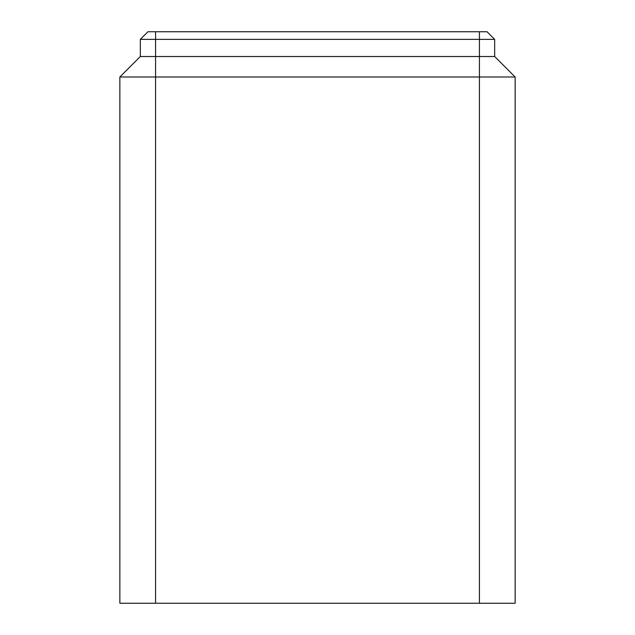 <?xml version="1.0" encoding="UTF-8"?>
<svg xmlns="http://www.w3.org/2000/svg" width="635" height="635" viewBox="0 0 635 635"><rect width="100%" height="100%" fill="white"/><g stroke="black" fill="none" stroke-linecap="round" stroke-linejoin="round"><path stroke-width="0.95" d="M479.425 603.25L479.425 76.994L515.144 76.994L515.144 603.25L119.856 603.25L119.856 76.994L140.335 56.515L140.335 39.37L494.665 39.37L487.045 31.75L147.955 31.75L140.335 39.37L140.335 56.515L494.665 56.515L494.665 39.37M515.144 93.504L515.144 76.994L494.665 56.515M479.425 31.75L479.425 76.994L155.575 76.994L155.575 31.75M119.856 76.994L155.575 76.994L155.575 603.25M140.335 56.515L140.335 39.37"/></g></svg>
